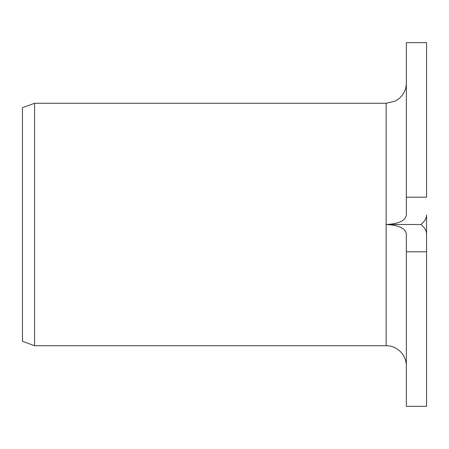 <?xml version="1.0" encoding="UTF-8"?>
<svg xmlns="http://www.w3.org/2000/svg" width="449" height="449" viewBox="0 0 449 449"><rect width="100%" height="100%" fill="white"/><g stroke="black" fill="none" stroke-linecap="round" stroke-linejoin="round"><path stroke-width="0.67" d="M406.345 251.805L426.55 251.805L426.55 233.963C426.466 230.567 424.58 227.413 420.898 224.5C424.574 221.593 426.46 218.439 426.55 215.037L426.55 406.345L406.345 406.345L406.345 233.777C405.189 228.182 398.454 225.084 386.14 224.5C398.454 223.911 405.189 220.818 406.345 215.223L406.345 42.655L426.55 42.655L426.55 197.195L406.345 197.195M420.898 224.5L386.14 224.5L386.14 345.73L34.573 345.73L22.45 341.319L22.45 107.681L34.573 103.27L34.573 345.73M406.345 365.935A20.205 20.205 0 0 0 386.14 345.73M386.14 224.5L386.14 103.27L34.573 103.27M386.14 103.27L395.03 101.21L398.65 98.932C403.64 94.818 406.205 89.531 406.345 83.065"/></g></svg>
